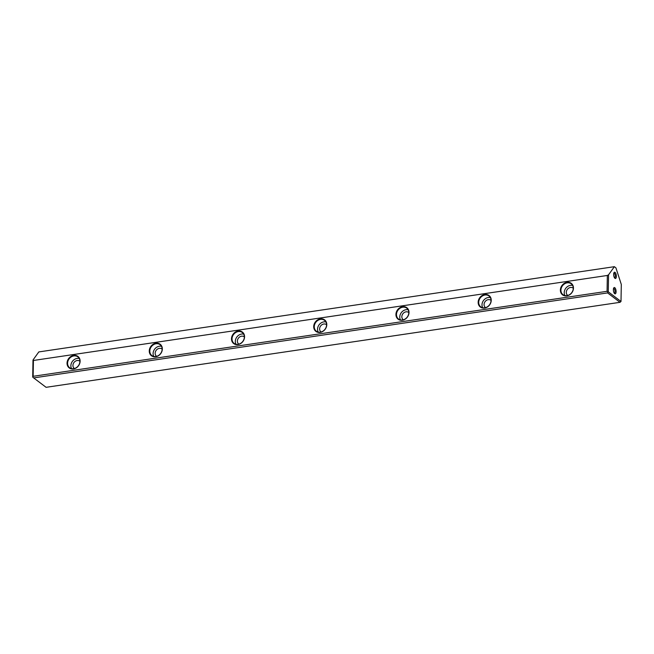 <?xml version="1.0" encoding="UTF-8"?>
<svg xmlns="http://www.w3.org/2000/svg" width="654" height="654" viewBox="0 0 654 654"><rect width="100%" height="100%" fill="white"/><g stroke="black" fill="none" stroke-linecap="round" stroke-linejoin="round"><path stroke-width="0.98" d="M162.339 349.015A7.219 6.115 127.1 0 1 152.431 356.332A7.219 6.115 127.1 0 1 152.635 344.609A7.219 6.115 127.1 0 1 162.339 349.015M80.115 361.196A7.219 6.115 127.1 0 1 70.207 368.513A7.219 6.115 127.1 0 1 70.411 356.79A7.219 6.115 127.1 0 1 80.115 361.196M326.787 324.662A7.219 6.115 127.1 0 1 316.879 331.979A7.219 6.115 127.1 0 1 317.084 320.256A7.219 6.115 127.1 0 1 326.787 324.662M244.563 336.843A7.219 6.115 127.1 0 1 234.655 344.159A7.219 6.115 127.1 0 1 234.86 332.428A7.219 6.115 127.1 0 1 244.563 336.843M491.236 300.309A7.219 6.115 127.1 0 1 481.328 307.625A7.219 6.115 127.1 0 1 481.532 295.902A7.219 6.115 127.1 0 1 491.236 300.309M573.46 288.128A7.219 6.115 127.1 0 1 563.552 295.445A7.219 6.115 127.1 0 1 563.756 283.722A7.219 6.115 127.1 0 1 573.46 288.128M409.012 312.489A7.219 6.115 127.1 0 1 399.103 319.798A7.219 6.115 127.1 0 1 399.308 308.075A7.219 6.115 127.1 0 1 409.012 312.489M607.345 275.465L33.419 360.468L33.141 376.303L607.067 291.308L607.345 275.465L608.563 274.786L608.269 291.815L621.006 301.461L621.3 284.433L615.921 267.854L614.376 266.685L608.563 274.786M607.591 292.91L33.665 377.906L46.082 387.315L620.008 302.32L607.591 292.91L607.901 292.019L607.067 291.308M33.141 376.303L32.7 377.064L32.994 360.027L38.807 351.926L614.376 266.685M616.354 276.38A3.18 1.283 81.6 0 0 615.537 272.931A3.18 1.283 81.6 0 0 614.032 272.612A3.18 1.283 81.6 0 0 613.738 275.547A3.18 1.283 81.6 0 0 614.866 278.261A3.18 1.283 81.6 0 0 616.354 276.38M616.093 291.7A3.18 1.283 81.6 0 0 615.267 288.259A3.18 1.283 81.6 0 0 613.763 287.94A3.18 1.283 81.6 0 0 613.468 290.867A3.18 1.283 81.6 0 0 614.596 293.589A3.18 1.283 81.6 0 0 616.093 291.7M32.994 360.027L33.419 360.468M621.006 301.461L620.008 302.32M32.823 377.195L33.665 377.906M74.433 368.513A4.545 3.842 127.1 0 1 74.303 368.415A4.545 3.842 127.1 0 1 72.937 365.406A4.545 3.842 127.1 0 1 75.406 361.18A4.545 3.842 127.1 0 1 79.788 361.172A4.545 3.842 127.1 0 1 79.919 361.278M71.556 368.611A6.81 5.763 127.1 0 1 70.877 365.709A6.81 5.763 127.1 0 1 79.24 358.474M67.583 363.207A6.81 5.763 -52.9 0 0 69.635 367.728A6.81 5.763 -52.9 0 0 76.216 367.72A6.81 5.763 -52.9 0 0 79.919 361.384A6.81 5.763 -52.9 0 0 77.859 356.863A6.81 5.763 -52.9 0 0 71.286 356.871A6.81 5.763 -52.9 0 0 67.583 363.207M156.658 356.332A4.545 3.842 127.1 0 1 156.527 356.242A4.545 3.842 127.1 0 1 155.162 353.225A4.545 3.842 127.1 0 1 157.63 348.999A4.545 3.842 127.1 0 1 162.012 348.999A4.545 3.842 127.1 0 1 162.143 349.097M153.78 356.438A6.81 5.763 127.1 0 1 153.101 353.528A6.81 5.763 127.1 0 1 161.464 346.301M149.807 351.034A6.81 5.763 -52.9 0 0 151.859 355.547A6.81 5.763 -52.9 0 0 158.44 355.547A6.81 5.763 -52.9 0 0 162.143 349.203A6.81 5.763 -52.9 0 0 160.083 344.691A6.81 5.763 -52.9 0 0 153.51 344.691A6.81 5.763 -52.9 0 0 149.807 351.034M238.882 344.159A4.545 3.842 127.1 0 1 238.751 344.061A4.545 3.842 127.1 0 1 237.386 341.053A4.545 3.842 127.1 0 1 239.854 336.826A4.545 3.842 127.1 0 1 244.236 336.818A4.545 3.842 127.1 0 1 244.367 336.924M236.004 344.257A6.81 5.763 127.1 0 1 235.326 341.355A6.81 5.763 127.1 0 1 243.689 334.12M232.031 338.854A6.81 5.763 -52.9 0 0 234.083 343.375A6.81 5.763 -52.9 0 0 240.664 343.366A6.81 5.763 -52.9 0 0 244.367 337.031A6.81 5.763 -52.9 0 0 242.307 332.51A6.81 5.763 -52.9 0 0 235.734 332.518A6.81 5.763 -52.9 0 0 232.031 338.854M321.106 331.979A4.545 3.842 127.1 0 1 320.975 331.88A4.545 3.842 127.1 0 1 319.61 328.872A4.545 3.842 127.1 0 1 322.079 324.646A4.545 3.842 127.1 0 1 326.46 324.646A4.545 3.842 127.1 0 1 326.591 324.744M318.228 332.085A6.81 5.763 127.1 0 1 317.55 329.175A6.81 5.763 127.1 0 1 325.913 321.948M314.255 326.681A6.81 5.763 -52.9 0 0 316.307 331.194A6.81 5.763 -52.9 0 0 322.888 331.194A6.81 5.763 -52.9 0 0 326.591 324.85A6.81 5.763 -52.9 0 0 324.531 320.337A6.81 5.763 -52.9 0 0 317.958 320.337A6.81 5.763 -52.9 0 0 314.255 326.681M403.33 319.798A4.545 3.842 127.1 0 1 403.199 319.708A4.545 3.842 127.1 0 1 401.834 316.691A4.545 3.842 127.1 0 1 404.303 312.465A4.545 3.842 127.1 0 1 408.685 312.465A4.545 3.842 127.1 0 1 408.815 312.563M400.452 319.904A6.81 5.763 127.1 0 1 399.774 317.002A6.81 5.763 127.1 0 1 408.137 309.767M396.479 314.5A6.81 5.763 -52.9 0 0 398.531 319.021A6.81 5.763 -52.9 0 0 405.112 319.013A6.81 5.763 -52.9 0 0 408.815 312.669A6.81 5.763 -52.9 0 0 406.755 308.157A6.81 5.763 -52.9 0 0 400.183 308.157A6.81 5.763 -52.9 0 0 396.479 314.5M485.554 307.625A4.545 3.842 127.1 0 1 485.423 307.527A4.545 3.842 127.1 0 1 484.058 304.519A4.545 3.842 127.1 0 1 486.527 300.292A4.545 3.842 127.1 0 1 490.909 300.284A4.545 3.842 127.1 0 1 491.04 300.39M482.677 307.723A6.81 5.763 127.1 0 1 481.998 304.821A6.81 5.763 127.1 0 1 490.361 297.586M478.703 302.32A6.81 5.763 -52.9 0 0 480.755 306.84A6.81 5.763 -52.9 0 0 487.336 306.832A6.81 5.763 -52.9 0 0 491.04 300.497A6.81 5.763 -52.9 0 0 488.988 295.976A6.81 5.763 -52.9 0 0 482.407 295.984A6.81 5.763 -52.9 0 0 478.703 302.32M567.778 295.445A4.545 3.842 127.1 0 1 567.647 295.355A4.545 3.842 127.1 0 1 566.282 292.338A4.545 3.842 127.1 0 1 568.751 288.112A4.545 3.842 127.1 0 1 573.133 288.112A4.545 3.842 127.1 0 1 573.264 288.21M564.901 295.551A6.81 5.763 127.1 0 1 564.222 292.64A6.81 5.763 127.1 0 1 572.585 285.414M560.928 290.147A6.81 5.763 -52.9 0 0 562.98 294.66A6.81 5.763 -52.9 0 0 569.56 294.66A6.81 5.763 -52.9 0 0 573.264 288.316A6.81 5.763 -52.9 0 0 571.212 283.803A6.81 5.763 -52.9 0 0 564.631 283.803A6.81 5.763 -52.9 0 0 560.928 290.147M614.22 293.123A2.354 0.948 81.6 0 0 614.343 293.123A2.354 0.948 81.6 0 0 614.997 291.553A2.354 0.948 81.6 0 0 613.648 288.463A2.354 0.948 81.6 0 0 613.542 288.496M614.49 277.795A2.354 0.948 81.6 0 0 614.605 277.795A2.354 0.948 81.6 0 0 615.267 276.225A2.354 0.948 81.6 0 0 613.918 273.135A2.354 0.948 81.6 0 0 613.804 273.168"/></g></svg>
